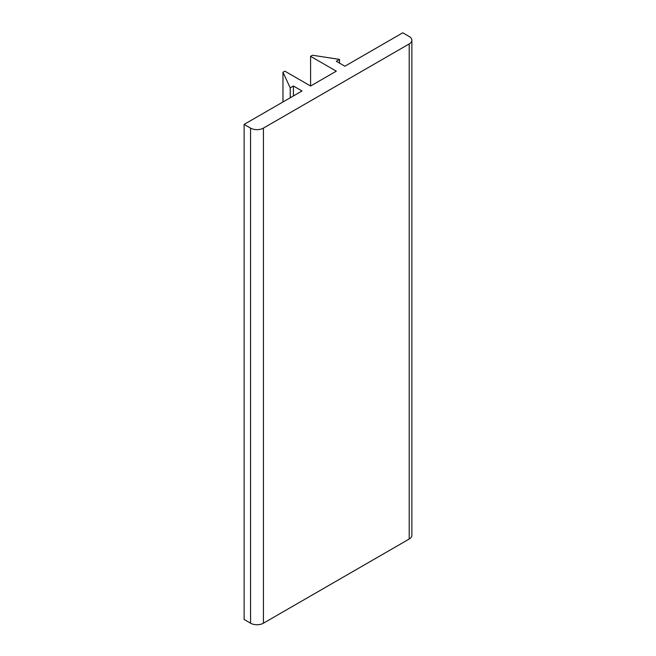 <?xml version="1.0" encoding="UTF-8"?>
<svg xmlns="http://www.w3.org/2000/svg" width="656" height="656" viewBox="0 0 656 656"><rect width="100%" height="100%" fill="white"/><g stroke="black" fill="none" stroke-linecap="round" stroke-linejoin="round"><path stroke-width="0.98" d="M293.437 95.924L293.437 86.018L302.014 90.971L244.13 124.394L244.13 619.485L250.559 623.2A9.094 5.248 0 0 0 263.425 623.2L409.205 539.035A9.094 5.248 0 0 0 411.87 535.321L411.87 40.229A9.094 5.248 0 0 0 409.205 36.515L402.776 32.8L344.892 66.215L336.315 61.27L339.529 59.409L339.529 63.124M409.205 539.035L409.205 43.936A9.094 5.248 0 0 0 411.87 40.229M409.205 43.936L263.425 128.109A9.094 5.248 0 0 1 250.559 128.109L244.13 124.394M310.591 56.318L336.315 71.168L310.591 86.018L310.591 56.318L312.477 55.227L339.529 59.409M310.591 86.018L284.86 71.168L282.974 72.258L282.974 101.967M290.223 97.777L290.223 87.879L282.974 72.258M293.437 86.018L290.223 87.879M263.425 623.2L263.425 128.109M250.559 623.2L250.559 128.109"/></g></svg>
